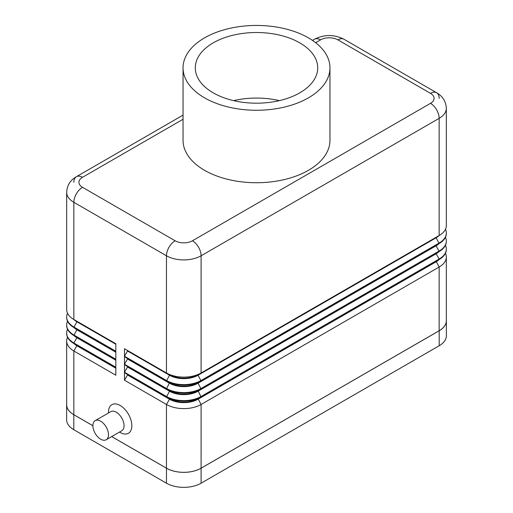 <?xml version="1.0" encoding="UTF-8"?>
<svg xmlns="http://www.w3.org/2000/svg" width="513" height="513" viewBox="0 0 513 513"><rect width="100%" height="100%" fill="white"/><g stroke="black" fill="none" stroke-linecap="round" stroke-linejoin="round"><path stroke-width="0.77" d="M95.168 420.666L110.75 411.67A11.017 6.361 60 0 1 116.259 412.215A11.017 6.361 60 0 1 123.46 421.923A11.017 6.361 60 0 1 121.773 430.753L106.191 439.75A11.017 6.361 60 0 1 100.676 439.205A11.017 6.361 60 0 1 93.481 429.496A11.017 6.361 60 0 1 95.168 420.666A11.017 6.361 60 0 1 100.676 421.211A11.017 6.361 60 0 1 107.877 430.92A11.017 6.361 60 0 1 106.191 439.75M120.157 432.453L119.491 432.068L120.157 432.453A16.525 9.542 60 0 0 131.841 425.707A16.525 9.542 60 0 0 120.157 405.469A16.525 9.542 60 0 0 108.467 412.215L108.467 412.984M315.642 42.707L320.561 39.867A12.241 7.067 180 0 1 337.875 39.867A12.241 7.067 -60 0 1 343.992 39.264L436.621 92.738A12.241 7.067 -60 0 1 439.154 98.342M73.846 182.307A12.241 7.067 60 0 1 76.379 176.703L183.045 115.117L76.379 176.703A12.241 7.067 60 0 1 82.503 177.312L183.045 119.26M337.875 39.867L430.497 93.347A12.241 7.067 -60 0 1 436.621 92.738L343.992 39.264C334.143 34.313 324.293 34.313 314.437 39.264L312.475 40.392L314.437 39.264A12.241 7.067 -120 0 1 320.561 39.867M329.955 67.857L329.955 140.325A73.455 42.406 180 0 1 284.612 179.505A73.455 42.406 180 0 1 204.559 170.31A73.455 42.406 180 0 1 183.045 140.325L183.045 67.857A73.455 42.406 180 0 1 228.388 28.677A73.455 42.406 180 0 1 308.441 37.866A73.455 42.406 180 0 1 329.955 67.857A73.455 42.406 180 0 1 284.612 107.037A73.455 42.406 180 0 1 204.559 97.842A73.455 42.406 180 0 1 183.045 67.857M279.393 100.631A61.214 35.339 0 0 0 233.607 100.631M213.216 92.847A61.214 35.339 180 0 1 195.286 67.857A61.214 35.339 180 0 1 233.075 35.205A61.214 35.339 180 0 1 299.784 42.868A61.214 35.339 180 0 1 317.714 67.857A61.214 35.339 180 0 1 279.925 100.503A61.214 35.339 180 0 1 213.216 92.847M436.159 237.269A20.199 11.664 180 0 1 436.127 237.288L201.096 372.977A24.483 14.133 180 0 1 166.469 372.977L124.486 348.737L124.486 356.234L166.469 380.479A24.483 14.133 0 0 0 201.096 380.479L439.154 243.034A24.483 14.133 0 0 0 446.329 233.037A24.483 14.133 0 0 0 445.451 229.292M67.549 313.257A24.483 14.133 0 0 0 66.671 317.002A24.483 14.133 0 0 0 73.846 326.999L115.829 351.238L115.829 343.742L73.846 319.503A24.483 14.133 180 0 1 66.671 309.506L66.671 192.304A24.483 14.133 0 0 0 73.846 202.302A12.241 7.067 -60 0 1 76.379 193.767A12.241 7.067 -60 0 1 82.503 187.303A12.241 7.067 180 0 1 82.503 177.312M67.549 321.253A24.483 14.133 0 0 0 66.671 324.998A24.483 14.133 0 0 0 73.846 334.995L115.829 359.235L115.829 351.738L73.846 327.499A24.483 14.133 180 0 1 66.671 317.502L66.671 317.002M115.829 359.735L73.846 335.496L115.829 359.735L115.829 367.231L73.846 342.992L76.873 337.746A20.199 11.664 180 0 1 73.814 335.476M115.829 367.731L73.846 343.492A24.483 14.133 180 0 1 66.671 333.495L66.671 332.995A24.483 14.133 0 0 0 73.846 342.992L73.846 343.492L115.829 367.731L115.829 375.227L73.846 350.988L76.873 345.743A20.199 11.664 180 0 1 73.814 343.479M67.549 337.246A24.483 14.133 0 0 0 66.671 340.991L66.671 404.719A24.483 14.133 0 0 0 73.846 414.716L92.891 425.707M111.699 436.569L166.469 468.189A24.483 14.133 0 0 0 201.096 468.189L439.154 330.75A24.483 14.133 0 0 0 446.329 320.753L446.329 257.026A24.483 14.133 0 0 0 445.451 253.281M436.159 245.265A20.199 11.664 180 0 1 436.127 245.285L198.069 382.724A20.199 11.664 180 0 1 169.502 382.724L124.486 356.734L124.486 364.23L166.469 388.476A24.483 14.133 0 0 0 201.096 388.476L439.154 251.03A24.483 14.133 0 0 0 446.329 241.033L446.329 241.533A24.483 14.133 180 0 1 439.154 251.53L201.096 388.976A24.483 14.133 180 0 1 166.469 388.976L124.486 364.73L124.486 372.233L166.469 396.472A24.483 14.133 0 0 0 201.096 396.472L439.154 259.027A24.483 14.133 0 0 0 446.329 249.029L446.329 249.53A24.483 14.133 180 0 1 439.154 259.527L201.096 396.972A24.483 14.133 180 0 1 166.469 396.972L124.486 372.727L124.486 380.229L166.469 404.468A24.483 14.133 0 0 0 201.096 404.468L439.154 267.023A24.483 14.133 0 0 0 446.329 257.026M124.486 356.234L127.513 350.988L169.502 375.227A20.199 11.664 0 0 0 198.069 375.227L198.069 374.727A20.199 11.664 180 0 1 169.502 374.727L124.486 348.737M124.486 364.23L127.513 358.985L169.502 383.224A20.199 11.664 0 0 0 198.069 383.224L198.069 382.724L201.096 380.973A24.483 14.133 180 0 1 166.469 380.973L169.502 375.227L169.502 374.727L166.469 372.977L166.469 255.775A12.241 7.067 -60 0 1 169.008 247.247A12.241 7.067 -60 0 1 175.125 240.783L82.503 187.303M436.159 253.262A20.199 11.664 180 0 1 436.127 253.281L198.069 390.72L201.096 388.976L198.069 383.224L436.127 245.785L436.127 245.285L439.154 243.534L201.096 380.973L198.069 375.227L436.127 237.788L436.127 237.288L439.154 235.538L201.096 372.977L201.096 255.775A12.241 7.067 -120 0 0 198.563 247.247A12.241 7.067 -120 0 0 192.439 240.783A12.241 7.067 180 0 1 175.125 240.783M446.329 108.339L446.329 225.54A24.483 14.133 180 0 1 439.154 235.538L439.154 118.336A24.483 14.133 0 0 0 446.329 108.339C445.938 101.446 442.706 96.245 436.621 92.738M446.329 233.037L446.329 233.537A24.483 14.133 180 0 1 439.154 243.534L436.127 237.788A20.199 11.664 0 0 0 439.186 235.518M201.096 388.976L198.069 390.72A20.199 11.664 180 0 1 169.502 390.72L166.469 388.976L169.502 382.724L124.486 356.734M439.154 243.534L436.127 245.285L439.154 243.534M439.154 251.53L436.127 245.785A20.199 11.664 0 0 0 439.186 243.521M446.329 241.033A24.483 14.133 0 0 0 445.451 237.288M436.127 253.281L436.127 253.781A20.199 11.664 0 0 0 439.186 251.517M124.486 372.233L127.513 366.981L169.502 391.22L169.502 390.72L124.486 364.73M446.329 249.029A24.483 14.133 0 0 0 445.451 245.285M124.486 380.229L127.513 374.977L169.502 399.217L169.502 398.716L166.469 396.972L169.502 391.22A20.199 11.664 0 0 0 198.069 391.22L436.127 253.781L439.154 259.027L439.154 259.527L198.069 398.716A20.199 11.664 180 0 1 169.502 398.716L124.486 372.727M127.513 350.988L127.513 350.488M127.513 358.985L127.513 358.484M127.513 366.981L127.513 366.481M436.159 261.258A20.199 11.664 180 0 1 436.127 261.277L439.154 259.527M201.096 396.972L198.069 398.716L201.096 396.972L198.069 390.72M166.469 468.189L166.469 404.468L169.502 399.217A20.199 11.664 0 0 0 198.069 399.217L436.127 261.777A20.199 11.664 0 0 0 439.186 259.514M127.513 374.977L127.513 374.477M76.841 321.228A20.199 11.664 0 0 0 76.873 321.253L115.829 343.742M115.829 344.242L76.873 321.754L76.873 321.253L73.846 319.503L76.873 321.253L73.846 319.503L73.846 202.302L166.469 255.775A24.483 14.133 0 0 0 201.096 255.775L439.154 118.336A12.241 7.067 60 0 0 436.621 109.801A12.241 7.067 60 0 0 430.497 103.337L192.439 240.783M76.841 329.224A20.199 11.664 0 0 0 76.873 329.25L73.846 327.499L76.873 321.754A20.199 11.664 180 0 1 73.814 319.484M115.829 352.239L76.873 329.75L76.873 329.25L115.829 351.738M76.841 337.227A20.199 11.664 0 0 0 76.873 337.246L73.846 335.496L76.873 329.75A20.199 11.664 180 0 1 73.814 327.48M115.829 360.235L76.873 337.746L76.873 337.246L73.846 335.496A24.483 14.133 180 0 1 66.671 325.499L66.671 324.998M67.549 329.25A24.483 14.133 0 0 0 66.671 332.995M76.841 345.223A20.199 11.664 0 0 0 76.873 345.243L73.846 343.492L76.873 345.243L76.873 345.743L115.829 368.231M66.671 340.991A24.483 14.133 0 0 0 73.846 350.988L73.846 414.716M92.891 425.732L73.801 414.716A24.483 14.133 180 0 1 66.626 404.719A24.483 14.133 180 0 1 66.671 403.878M446.329 319.913A24.483 14.133 180 0 1 446.374 320.753A24.483 14.133 180 0 1 439.199 330.75L201.096 468.215A24.483 14.133 180 0 1 166.469 468.215L111.674 436.582M446.374 320.753L446.374 335.746A24.483 14.133 180 0 1 439.199 345.743L201.096 483.208A24.483 14.133 180 0 1 166.469 483.208L73.801 429.708A24.483 14.133 180 0 1 66.626 419.711L66.626 404.719M430.497 93.347A12.241 7.067 180 0 1 430.497 103.337M169.502 374.727L166.469 372.977M436.127 237.288L439.154 235.538L436.127 237.288M169.502 382.724L166.469 380.973M436.127 261.277L439.154 267.023L439.154 330.75M198.069 398.716L201.096 404.468L201.096 468.189M76.873 329.25L73.846 327.499M439.199 345.743L439.199 330.75M201.096 483.208L201.096 468.215M166.469 483.208L166.469 468.215M73.801 429.708L73.801 414.716M76.379 176.703C71.967 179.332 67.209 183.449 66.671 192.304"/></g></svg>
